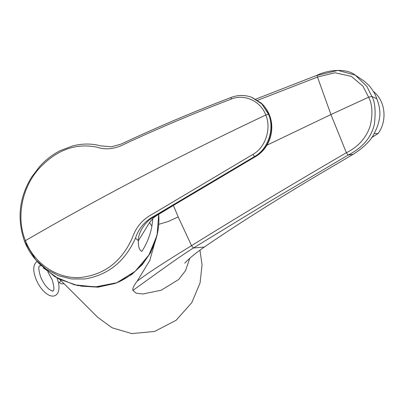 <?xml version="1.0" encoding="UTF-8"?>
<svg xmlns="http://www.w3.org/2000/svg" width="404" height="404" viewBox="0 0 404 404"><rect width="100%" height="100%" fill="white"/><g stroke="black" fill="none" stroke-linecap="round" stroke-linejoin="round"><path stroke-width="0.61" d="M251.692 97.293L261.908 104.005L268.559 114.357L265.756 115.034C260.782 101.116 244.455 93.551 231.002 99.182C194.294 113.171 158.843 128.118 124.654 144.031C115.054 149.051 105.823 150.101 96.965 147.187C75.215 142.769 55.616 150.227 38.163 169.569C22.069 188.163 15.902 217.473 25.447 240.632L24.634 241.521L35.693 259.742L46.379 269.306L58.479 275.72L71.533 278.967L84.795 278.972C108.161 275.063 125.048 261.454 135.466 238.148L138.385 240.703C138.107 246.415 139.249 249.99 141.814 251.424C146.859 243.657 150.222 235.264 151.894 226.245L152.853 218.544M35.693 259.742L38.905 263.408L54.793 276.674L74.538 284.835L95.344 286.926L117.089 282.674A67.65 65.241 -45 0 0 158.701 214.287M373.377 91.456A27.952 23.195 90.9 0 1 378.104 133.547L371.534 137.653M374.084 133.482L378.104 133.547M56.979 278.124L57.333 279.073C59.742 285.098 59.878 293.107 55.373 295.42C49.339 298.829 39.572 289.052 35.764 278.432C32.643 269.983 33.184 264.231 37.38 261.166M60.514 280.78A1.167 1.015 -84.6 0 0 61.009 280.629M189.769 258.297L185.532 270.665L178.704 279.482L161.322 290.173L142.976 293.991L136.097 293.188L132.881 290.405C132.451 288.466 133.87 285.411 137.133 281.24C150.541 270.857 175.998 255.257 191.531 245.647L193.41 247.995L268.66 202.061L348.132 155.065L353.222 154.293C364.64 146.955 371.892 139.456 374.978 131.795C377.624 126.79 379.23 121.442 379.8 115.741C380.24 110.767 379.26 105.161 376.856 98.914L371.832 96.369C374.983 101.545 375.856 110.721 374.447 123.892C371.508 137.254 362.736 147.647 348.132 155.065L346.374 152.722C291.956 184.396 240.345 215.372 191.531 245.647L178.189 216.923L168.231 221.503L158.772 224.331M132.881 290.405C140.976 284.795 176.407 258.57 193.41 247.995L204.308 247.041C237.936 224.048 277.013 199.349 321.534 172.952L353.212 154.298M157.828 231.719L149.793 260.434L137.133 281.24M255.712 99.167L317.226 75.195C326.674 70.367 345.703 67.534 355.192 75.073L337.961 70.402L317.665 75.27C316.973 74.902 316.908 75.492 317.478 77.043L334.992 72.776L351.349 76.366L362.918 86.133L368.62 97.202L330.937 114.554L346.374 152.722C358.318 146.798 366.276 137.84 370.241 125.841C372.927 113.837 372.387 104.293 368.62 97.202L371.832 96.369L366.832 86.33L355.197 75.078L364.125 81.103L368.675 85.153C372.604 89.653 375.331 94.238 376.851 98.904M173.382 205.429L178.189 216.923M266.898 145.208L330.937 114.554L317.478 77.043L257.595 100.308M59.837 279.452L97.763 317.372L112.14 327.811L131.83 333.598L154.646 331.452L176.099 320.286L191.799 302.621L200.071 282.957L202.05 264.908L199.95 250.121M135.466 238.148C138.789 228.265 145.036 220.917 154.197 216.095L254.55 156.53C268.286 149.066 274.831 128.624 268.559 114.357L269.407 114.994C267.569 110.322 264.797 106.318 261.09 102.985L251.97 97.399M265.756 115.034C271.619 128.381 265.574 147.5 252.798 154.459L152.318 214.206C142.693 219.296 136.092 227.028 132.522 237.395C121.973 261.307 104.702 274.659 80.714 277.457C58.04 279.356 34.279 264.105 25.447 240.632C98.99 197.854 179.093 155.984 265.756 115.034M269.407 114.994C275.493 129.674 269.539 148.46 255.692 156.515L155.212 216.211C145.283 220.761 137.986 232.775 138.385 240.703L149.096 223.331M149.505 222.584L151.894 226.245M175.089 203.717L176.326 203.591L255.368 156.616C269.16 148.758 275.341 129.305 269.195 114.706L261.09 102.985M80.805 286.128L98 287.168L114.999 283.477M119.291 281.739L131.734 274.462L142.329 264.63L150.535 252.752L155.934 239.431M317.665 75.27C316.973 74.902 316.908 75.492 317.478 77.043M116.387 282.946L97.182 286.875L77.583 285.547L59.05 279.058L43.112 267.781M231.002 99.182L231.265 97.47M251.97 97.404C245.011 94.819 238.047 94.839 231.078 97.465L231.078 97.465C194.364 111.489 158.954 126.447 124.856 142.344L120.584 144.258L111.57 146.768L100.581 145.864L98.758 145.415C92.991 143.986 84.178 143.067 72.882 145.849L60.216 150.642C52.727 154.429 45.905 159.676 39.754 166.377L31.557 177.179C19.099 197.708 16.781 219.14 24.609 241.481L24.634 241.521M255.692 156.515L254.55 156.53L252.798 154.459M154.197 216.095L155.212 216.211L157.565 215.014L176.841 203.374M41.112 265.802L39.759 265.686C40.344 266.256 36.87 264.246 40.536 276.609C42.809 282.219 45.708 286.466 49.227 289.365C51.985 291.001 53.242 291.516 53 290.9C52.631 290.123 55.757 292.334 52.222 279.977L47.854 271.882M184.734 263.181L185.992 261.832C188.006 259.721 191.683 256.55 197.026 252.318L204.308 247.041M58.449 282.962A4.075 4.075 0 0 0 60.676 280.295M59.317 282.416A4.075 4.075 0 0 0 63.963 283.578M158.732 214.266L157.075 235.269L148.955 254.934L135.194 271.291L116.342 283.032M35.956 260.045C31.133 254.596 27.351 248.404 24.609 241.481M149.152 223.18L152.434 218.948C153.384 217.862 155.096 216.549 157.565 215.009"/></g></svg>
